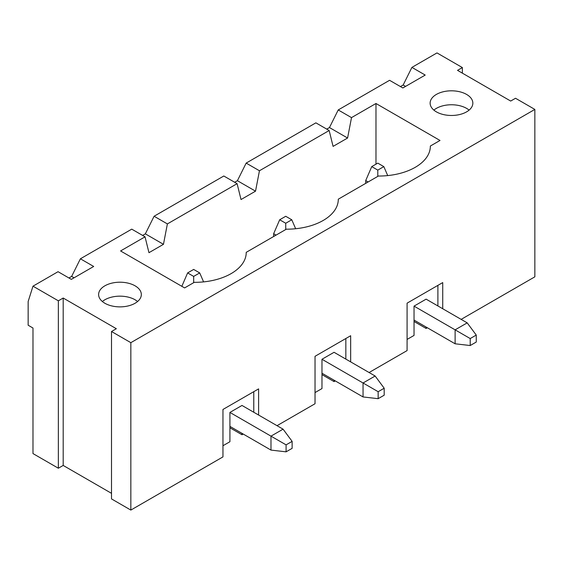 <?xml version="1.0" encoding="UTF-8"?>
<svg xmlns="http://www.w3.org/2000/svg" width="563" height="563" viewBox="0 0 563 563"><rect width="100%" height="100%" fill="white"/><g stroke="black" fill="none" stroke-linecap="round" stroke-linejoin="round"><path stroke-width="0.84" d="M377.787 170.103L383.832 166.62L377.787 163.129L371.749 166.62L377.787 170.103L377.787 176.381M368.125 181.962L365.711 180.568L371.749 166.62M414.037 320.073L455.115 343.789L455.115 329.841L414.037 306.124L414.037 335.421L407.084 339.433M365.711 180.568L365.711 183.355M387.71 175.586L383.832 166.62M476.256 335.069L470.211 338.56L470.211 345.534L476.256 342.044L476.256 335.069L467.191 322.866L426.114 299.15L414.037 306.124M470.211 338.56L455.115 329.841L467.191 322.866M470.211 345.534L455.115 343.789M193.665 276.405L199.71 272.921L193.665 269.431L187.627 272.921L193.665 276.405L193.665 282.682M181.828 286.314L187.627 272.921M229.915 426.374L270.986 450.09L270.986 436.142L229.915 412.426L229.915 441.723L222.962 445.734M203.588 281.887L199.71 272.921M292.134 441.371L286.088 444.861L286.088 451.836L292.134 448.345L292.134 441.371L283.069 429.168L241.991 405.451L229.915 412.426M286.088 444.861L270.986 436.142L283.069 429.168M286.088 451.836L270.986 450.09M285.73 223.258L291.768 219.767L285.73 216.283L279.684 219.767L285.73 223.258L285.73 229.535M276.06 235.116L273.646 233.722L279.684 219.767M321.973 373.227L363.051 396.943L363.051 382.988L321.973 359.271L321.973 388.569L315.027 392.58M273.646 233.722L273.646 236.509M295.652 228.733L291.768 219.767M384.191 388.224L378.153 391.707L378.153 398.681L384.191 395.198L384.191 388.224L375.134 376.014L334.056 352.297L321.973 359.271M378.153 391.707L363.051 382.988L375.134 376.014M378.153 398.681L363.051 396.943M351.509 117.618L375.978 103.493L440.013 140.461L430.343 146.042A51.564 29.769 180 0 1 430.343 146.26A51.564 29.769 180 0 1 378.392 176.036L338.286 199.189A51.564 29.769 180 0 1 338.286 199.415A51.564 29.769 180 0 1 286.335 229.183L246.221 252.344A51.564 29.769 180 0 1 246.221 252.562A51.564 29.769 180 0 1 194.27 282.337L184.608 287.918L120.573 250.95L145.036 236.826L148.963 252.688L163.46 244.321L167.387 223.919L237.1 183.672L241.027 199.541L255.525 191.167L259.452 170.765L246.165 163.094L315.871 122.847L329.165 130.517L333.085 146.387L347.589 138.019L351.509 117.618L338.222 109.947L389.568 80.298L402.862 87.969L425.213 75.069L411.919 67.391L436.987 52.922L462.364 67.567L462.364 73.148M259.452 170.765L329.165 130.517M246.165 163.094L237.403 180.709L234.687 182.278M255.525 191.167L237.403 180.709M111.509 493.336L63.19 465.439L58.355 468.226L32.985 453.581L32.985 328.025L28.15 325.231L28.15 301.515L32.985 286.173L58.052 271.697L71.339 279.375L93.69 266.468L80.403 258.797L131.749 229.148L145.036 236.826M80.403 258.797L71.642 276.405L68.925 277.974M167.387 223.919L154.1 216.248L145.338 233.856L142.622 235.425M338.222 109.947L329.461 127.555L326.744 129.124M411.919 67.391L403.164 85.006L400.441 86.575M334.056 380.201L334.056 381.594L321.973 374.62M442.729 308.742L442.729 282.584L407.084 303.161L407.084 350.594L369.089 372.53M32.985 286.173L58.355 300.818L63.19 298.031L116.344 328.722L111.509 331.508L130.841 342.67L534.85 109.419L534.85 276.827L461.153 319.376M462.364 67.567L457.529 70.361L510.69 101.051L515.518 98.258L534.85 109.419M104.866 303.26A21.359 12.33 180 0 1 98.609 294.54A21.359 12.33 180 0 1 119.968 282.211A21.359 12.33 180 0 1 141.327 294.54A21.359 12.33 180 0 1 128.146 305.934A21.359 12.33 180 0 1 104.866 303.26M466.586 94.422A21.359 12.33 180 0 1 472.843 103.142A21.359 12.33 180 0 1 459.661 114.535A21.359 12.33 180 0 1 436.388 111.861A21.359 12.33 180 0 1 430.132 103.142A21.359 12.33 180 0 1 443.313 91.748A21.359 12.33 180 0 1 466.586 94.422M237.1 183.672L223.814 176.001L154.1 216.248M277.031 425.677L315.027 403.741L315.027 356.309L350.665 335.731L350.665 361.889M130.841 342.67L130.841 510.078L222.962 456.896L222.962 409.463L258.607 388.885L258.607 415.044M130.841 510.078L111.509 498.917L111.509 331.508M338.286 199.64L338.286 199.189M163.46 244.321L145.338 233.856M375.978 164.178L375.978 103.493M253.772 412.25L253.772 391.672M229.915 427.774L241.991 434.749L243.202 434.052M241.991 434.749L241.991 433.348M246.221 252.787L246.221 252.344M58.355 300.818L58.355 468.226M347.589 138.019L329.461 127.555M405.578 86.399L403.164 85.006M437.894 285.371L437.894 305.948M414.037 321.466L426.114 328.447L426.114 327.047M426.114 328.447L427.324 327.743M430.343 146.486L430.343 146.042M334.056 381.594L335.266 380.898M345.837 359.103L345.837 338.525M469.099 110.116A21.359 12.33 0 0 0 433.876 110.116A21.359 12.33 0 0 1 469.099 110.116M137.583 301.515A21.359 12.33 0 0 0 102.36 301.515A21.359 12.33 0 0 1 137.583 301.515M74.063 277.805L71.642 276.405M63.19 465.439L63.19 298.031"/></g></svg>
